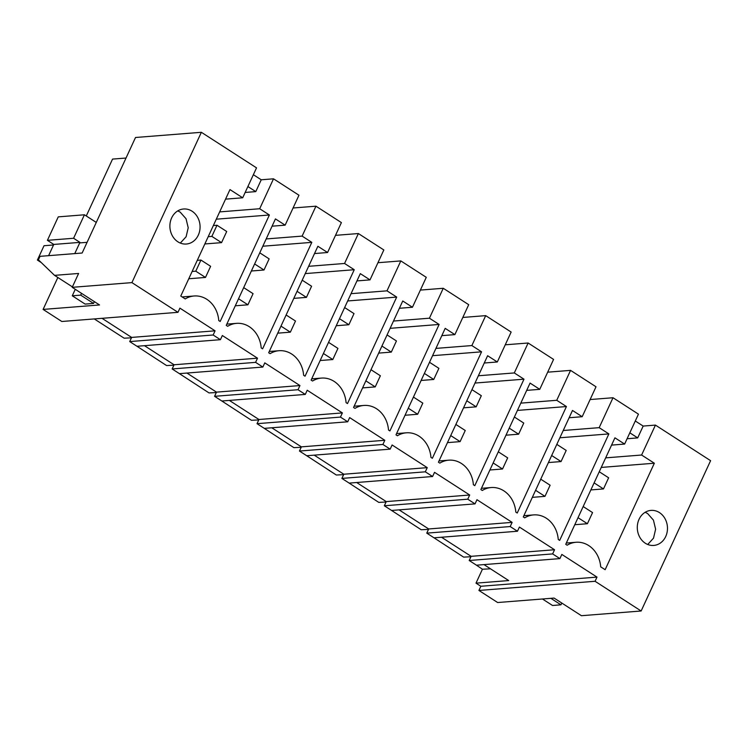 <?xml version="1.0" encoding="UTF-8"?>
<svg xmlns="http://www.w3.org/2000/svg" width="748" height="748" viewBox="0 0 748 748"><rect width="100%" height="100%" fill="white"/><g stroke="black" fill="none" stroke-linecap="round" stroke-linejoin="round"><path stroke-width="1.12" d="M57.848 277.489L43.104 309.42L61.832 321.49L177.977 312.327L179.913 308.148L215.069 330.822L213.143 335.001L220.417 339.686L222.343 335.515L257.508 358.189L255.582 362.359L262.857 367.053L264.783 362.883L299.948 385.557L298.013 389.727L305.287 394.42L307.222 390.241L342.378 412.915L340.452 417.094L347.726 421.788L349.653 417.608L384.818 440.282L382.892 444.462L390.166 449.146L392.092 444.976L427.248 467.65L425.322 471.82L432.596 476.513L434.532 472.334L469.688 495.008L467.762 499.187L475.036 503.881L476.962 499.701L512.128 522.375L510.192 526.555L517.466 531.239L519.402 527.069L554.558 549.743L552.632 553.913L559.906 558.606L561.832 554.436L596.998 577.11L595.071 581.28L641.139 610.994L710.6 460.675L655.435 425.098L641.606 455.027L605.674 457.86M131.91 282.613L72.201 287.326L78.605 273.459L54.539 275.358L38.41 259.818L40.018 256.34L82.14 253.02L135.519 137.492L201.362 132.293L131.91 282.613L177.977 312.327M253.366 174.705L261.239 179.782L273.516 178.819L298.966 195.228L285.138 225.157L275.442 218.902L226.242 325.38L227.663 326.296A26.367 22.618 85.5 0 1 236.564 323.351A26.367 22.618 85.5 0 1 261.192 347.923L262.613 348.839L311.813 242.361L302.117 236.106L315.946 206.186L328.671 214.386L341.397 222.595L327.568 252.515L317.881 246.27L268.682 352.747L270.093 353.664A26.367 22.618 85.5 0 1 279.004 350.719A26.367 22.618 85.5 0 1 303.632 375.281L305.053 376.197L354.253 269.719L344.557 263.474L358.386 233.544L383.836 249.963L370.008 279.883L360.312 273.637L311.112 380.106L312.533 381.022A26.367 22.618 85.5 0 1 321.434 378.086A26.367 22.618 85.5 0 1 346.072 402.648L347.493 403.565L396.692 297.087L386.997 290.841L400.825 260.912L426.276 277.321L412.447 307.25L402.751 300.995L353.552 407.473L354.973 408.389A26.367 22.618 85.5 0 1 363.874 405.444A26.367 22.618 85.5 0 1 388.502 430.016L389.923 430.932L439.123 324.454L429.427 318.199L443.255 288.279L455.981 296.479L468.706 304.688L454.877 334.618L445.191 328.363L395.991 434.84L397.403 435.757A26.367 22.618 85.5 0 1 406.314 432.812A26.367 22.618 85.5 0 1 430.942 457.383L432.363 458.29L481.562 351.822L471.866 345.567L485.695 315.637L511.146 332.056L497.317 361.976L487.621 355.73L438.421 462.208L439.843 463.115A26.367 22.618 85.5 0 1 448.744 460.179A26.367 22.618 85.5 0 1 473.381 484.741L474.793 485.658L523.993 379.18L514.306 372.934L528.125 343.005L553.576 359.414L539.757 389.343L530.061 383.088L480.861 489.566L482.282 490.482A26.367 22.618 85.5 0 1 491.184 487.546A26.367 22.618 85.5 0 1 515.811 512.109L517.233 513.025L566.432 406.547L556.736 400.292L570.565 370.372L596.016 386.781L582.187 416.711L572.491 410.456L523.291 516.933L524.713 517.85A26.367 22.618 85.5 0 1 533.623 514.905A26.367 22.618 85.5 0 1 558.251 539.476L559.672 540.393L608.872 433.915L599.176 427.66L613.005 397.74L625.73 405.94L638.455 414.149L624.627 444.069L614.931 437.823L565.731 544.301L567.152 545.217A26.367 22.618 85.5 0 1 576.054 542.272A26.367 22.618 85.5 0 1 600.691 566.834L605.141 569.705L654.341 463.227L641.606 455.027M273.516 178.819L259.687 208.739L219.66 211.899M182.129 296.937L194.134 295.993A26.367 22.618 85.5 0 1 218.762 320.555L220.183 321.472L269.383 214.994L259.687 208.739M194.134 295.993A26.367 22.618 85.5 0 0 185.224 298.929L180.773 296.058L229.973 189.581L242.698 197.79L256.527 167.861L201.362 132.293M659.456 512.604A17.578 15.082 85.5 0 0 651.003 510.388A17.578 15.082 85.5 0 0 637.577 524.049A17.578 15.082 85.5 0 0 645.309 543.226A17.578 15.082 85.5 0 0 653.771 545.432A17.578 15.082 85.5 0 0 667.188 531.781A17.578 15.082 85.5 0 0 659.456 512.604M177.902 241.819A17.578 15.082 85.5 0 0 186.364 244.026A17.578 15.082 85.5 0 0 199.781 230.375A17.578 15.082 85.5 0 0 192.049 211.198A17.578 15.082 85.5 0 0 183.597 208.991A17.578 15.082 85.5 0 0 170.179 222.642A17.578 15.082 85.5 0 0 177.902 241.819M72.201 287.326L99.54 304.96L43.104 309.42M126.029 158.034L112.555 159.09L86.272 215.976M102.037 318.321L131.639 337.413L215.069 330.822M655.435 425.098L643.168 426.07L635.295 420.993M293.066 207.991L315.946 206.186M335.506 235.349L358.386 233.544M377.936 262.716L400.825 260.912M420.376 290.084L443.255 288.279M462.816 317.451L485.695 315.637M505.246 344.809L528.125 343.005M547.686 372.177L570.565 370.372M590.125 399.544L613.005 397.74M261.239 179.782L255.779 191.619L245.166 192.451M216.294 219.183L269.383 214.994M242.698 197.79L225.559 199.146M131.639 337.413L129.713 341.584L213.143 335.001M129.713 341.584L136.987 346.277L220.417 339.686M180.315 243.072L186.112 236.751L188.216 227.785L186.037 218.725L180.193 212.133L177.781 210.88M641.139 610.994L581.43 615.707L554.09 598.073L497.654 602.533L478.916 590.452L480.852 586.273L475.999 583.15L508.715 580.57L483.965 564.6M441.526 537.242L471.128 556.325L469.202 560.504L476.476 565.198L559.906 558.606M399.095 509.874L428.698 528.967L426.762 533.137L434.036 537.831L517.466 531.239M356.656 482.507L386.258 501.599L384.332 505.779L391.606 510.463L475.036 503.881M314.216 455.149L343.818 474.232L341.892 478.411L349.166 483.105L432.596 476.513M271.786 427.781L301.388 446.865L299.452 451.044L306.727 455.738L390.166 449.146M229.346 400.414L258.948 419.506L257.022 423.677L264.296 428.37L347.726 421.788M186.907 373.046L216.509 392.139L214.583 396.318L221.857 401.003L305.287 394.42M144.476 345.688L174.078 364.772L172.143 368.951L179.427 373.645L262.857 367.053M255.779 191.619L247.897 186.542M48.592 255.666L53.781 244.437L47.414 240.332L73.585 238.266L79.952 242.371L74.763 253.6M96.277 222.427L84.431 214.788L58.26 216.864L47.414 240.332M54.539 275.358L72.406 286.877M131.452 337.825L124.149 338.19L94.276 318.929M84.431 214.788L73.585 238.266M53.781 244.437L79.952 242.371M480.852 586.273L596.998 577.11M469.202 560.504L552.632 553.913M470.941 556.746L463.638 557.11L433.606 537.55M475.999 583.15L482.432 569.228L476.046 564.918M482.432 569.228L490.51 568.826M478.916 590.452L595.071 581.28M643.168 426.07L637.698 437.898L627.095 438.739M654.341 463.227L601.252 467.425M624.627 444.069L611.565 445.107M645.178 512.277L647.6 513.539L653.443 520.131L655.613 529.191L653.518 538.158L647.721 544.479M637.698 437.898L629.825 432.821M174.078 364.772L257.508 358.189M172.143 368.951L255.582 362.359M173.882 365.192L166.58 365.557L136.557 345.997M302.117 236.106L266.185 238.949M262.819 246.223L311.813 242.361M285.138 225.157L272.076 226.186M216.509 392.139L299.948 385.557M214.583 396.318L298.013 389.727M216.322 392.56L209.019 392.924L178.987 373.364M344.557 263.474L308.615 266.307M305.249 273.59L354.253 269.719M327.568 252.515L314.515 253.553M258.948 419.506L342.378 412.915M257.022 423.677L340.452 417.094M258.752 419.927L251.459 420.292L221.427 400.732M386.997 290.841L351.055 293.674M347.689 300.958L396.692 297.087M370.008 279.883L356.946 280.911M301.388 446.865L384.818 440.282M299.452 451.044L382.892 444.462M301.192 447.285L293.889 447.65L263.866 428.09M429.427 318.199L393.485 321.042M390.129 328.325L439.123 324.454M412.447 307.25L399.385 308.279M343.818 474.232L427.248 467.65M341.892 478.411L425.322 471.82M343.631 474.653L336.329 475.017L306.297 455.457M471.866 345.567L435.925 348.4M432.559 355.683L481.562 351.822M454.877 334.618L441.825 335.646M386.258 501.599L469.688 495.008M384.332 505.779L467.762 499.187M386.062 502.02L378.769 502.385L348.736 482.825M514.306 372.934L478.365 375.767M474.999 383.051L523.993 379.18M497.317 361.976L484.255 363.014M428.698 528.967L512.128 522.375M426.762 533.137L510.192 526.555M428.501 529.378L421.199 529.743L391.167 510.183M556.736 400.292L520.795 403.135M517.429 410.418L566.432 406.547M539.757 389.343L526.695 390.372M471.128 556.325L554.558 549.743M599.176 427.66L563.235 430.502M559.869 437.776L608.872 433.915M582.187 416.711L569.135 417.739M211.862 236.387L217.004 225.251L226.709 231.506L221.558 242.642L211.862 236.387L208.215 236.677M217.004 225.251L213.358 225.541M221.558 242.642L204.849 243.96M259.762 252.824L269.14 258.873L263.997 270.009L254.619 263.96M263.997 270.009L251.365 271M302.201 280.191L311.579 286.241L306.437 297.377L297.059 291.327M306.437 297.377L293.805 298.368M344.641 307.559L354.01 313.599L348.867 324.735L339.489 318.695M348.867 324.735L336.235 325.735M387.071 334.917L396.449 340.966L391.307 352.102L381.929 346.053M391.307 352.102L378.675 353.103M429.511 362.284L438.889 368.334L433.737 379.47L424.368 373.42M433.737 379.47L421.115 380.461M471.951 389.652L481.319 395.692L476.177 406.828L466.799 400.788M476.177 406.828L463.545 407.828M514.381 417.019L523.759 423.059L518.616 434.195L509.238 428.155M518.616 434.195L505.985 435.196M556.821 444.377L566.199 450.427L561.047 461.563L551.678 455.513M561.047 461.563L548.424 462.554M599.26 471.745L608.629 477.794L603.486 488.93L594.108 482.881M603.486 488.93L590.855 489.921M200.932 260.052L195.78 271.187L205.485 277.443L210.627 266.307L200.932 260.052L197.285 260.341M195.78 271.187L192.133 271.468M205.485 277.443L188.767 278.761M238.547 298.761L247.915 304.801L253.067 293.665L243.689 287.625M247.915 304.801L235.293 305.801M280.977 326.128L290.355 332.168L295.497 321.032L286.129 314.992M290.355 332.168L277.723 333.169M323.416 353.486L332.795 359.536L337.937 348.4L328.559 342.35M332.795 359.536L320.163 360.527M365.856 380.854L375.225 386.903L380.367 375.767L370.999 369.718M375.225 386.903L362.593 387.894M408.286 408.221L417.665 414.261L422.807 403.125L413.429 397.085M417.665 414.261L405.033 415.262M450.726 435.579L460.095 441.629L465.247 430.493L455.869 424.443M460.095 441.629L447.472 442.629M493.156 462.947L502.534 468.996L507.677 457.86L498.308 451.811M502.534 468.996L489.903 469.987M535.596 490.314L544.974 496.354L550.117 485.218L540.739 479.178M544.974 496.354L532.342 497.355M578.036 517.681L587.404 523.722L592.556 512.586L583.178 506.546M587.404 523.722L574.782 524.722M80.7 295.133L72.276 295.797L85.122 304.09L93.547 303.417L80.7 295.133L81.523 293.347M93.547 303.417L94.379 301.631M87.077 242.324L79.709 242.913M53.529 244.979L44.02 245.727L37.4 260.061L38.559 259.967M72.276 295.797L75.267 289.308M41.205 262.52L37.4 260.061M542.459 598.998L552.529 605.487L560.953 604.823L550.883 598.325M560.953 604.823L561.785 603.038M566.311 543.039L576.054 542.272M226.822 324.127L236.564 323.351M269.261 351.485L279.004 350.719M311.692 378.853L321.434 378.086M354.131 406.22L363.874 405.444M396.571 433.578L406.314 432.812M439.001 460.946L448.744 460.179M481.441 488.313L491.184 487.546M523.88 515.681L533.623 514.905"/></g></svg>
